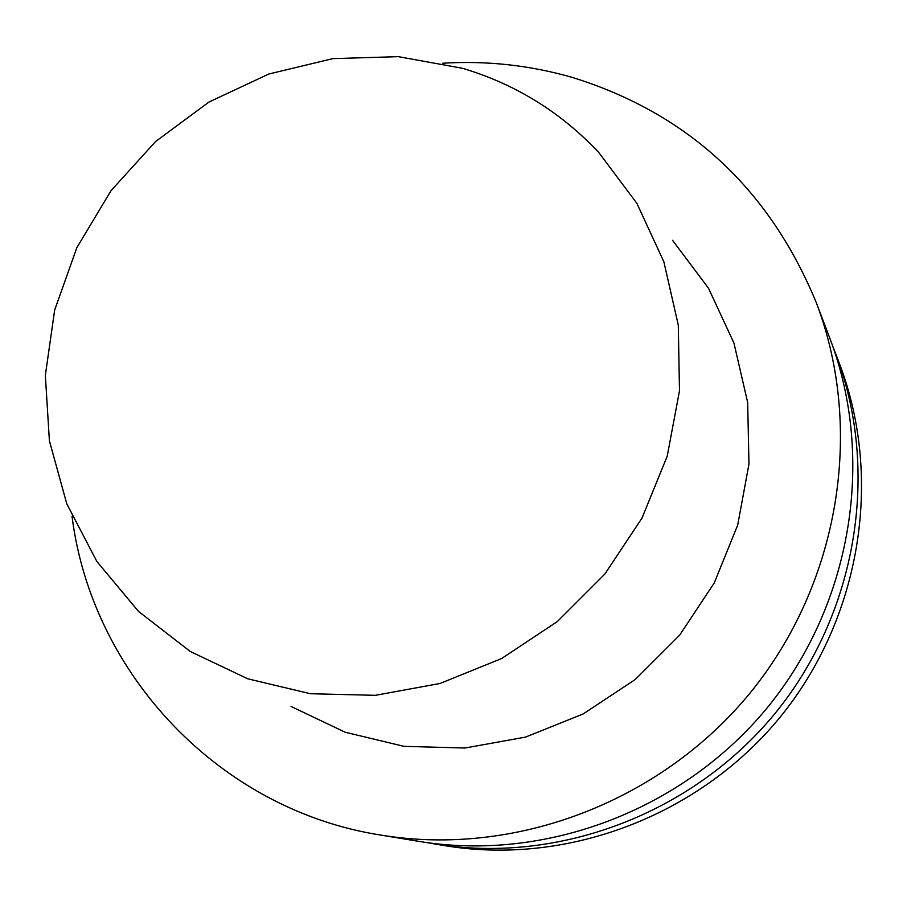 <?xml version="1.0" encoding="UTF-8"?>
<svg xmlns="http://www.w3.org/2000/svg" width="907" height="907" viewBox="0 0 907 907"><rect width="100%" height="100%" fill="white"/><g stroke="black" fill="none" stroke-linecap="round" stroke-linejoin="round"><path stroke-width="1.36" d="M442.797 63.218C487.025 60.52 530.391 65.315 572.873 77.583C688.175 113.636 769.351 188.747 816.413 302.927C864.575 429.805 839.304 583.757 750.123 692.959C660.738 801.981 514.825 857.206 380.929 835.098C219.517 809.996 91.811 673.878 72.027 516.31M672.552 240.31L708.526 288.267L733.956 343.084L747.674 402.504L748.967 464.055L737.686 525.096L714.228 582.997L679.592 635.229L635.24 679.524L583.122 713.968L525.516 737.108L464.928 748.026L403.966 746.336L345.204 732.244L291.079 706.474M816.413 302.927L830.03 338.787C875.595 458.885 851.786 604.255 767.639 707.29C683.3 810.155 545.504 862.262 418.773 841.356L380.929 835.098M832.853 346.497L835.812 354.036C880.289 471.232 857.092 612.962 775.088 713.378C692.88 813.636 558.542 864.405 434.861 844.009L426.88 842.592M835.812 354.036L839.61 364.047C883.361 479.338 860.573 618.665 779.963 717.369C699.161 815.915 567.09 865.822 445.428 845.755L434.861 844.009M462.377 68.263C515.221 84 560.651 112.037 598.677 152.376L636.884 203.361L663.845 261.738L678.3 325.125L679.479 390.849L667.235 456.119L641.997 518.101L604.833 574.063L557.329 621.567L501.571 658.561L440.02 683.481L375.351 695.329L310.364 693.708L247.804 678.821L190.266 651.464L138.601 611.499L96.879 561.501L66.767 503.759L49.397 440.791L45.35 375.294L54.669 310.013L76.88 247.622L111.017 190.674L155.653 141.469L208.984 102.026L268.835 74.011L332.79 58.638L398.218 56.642L462.377 68.263"/></g></svg>
